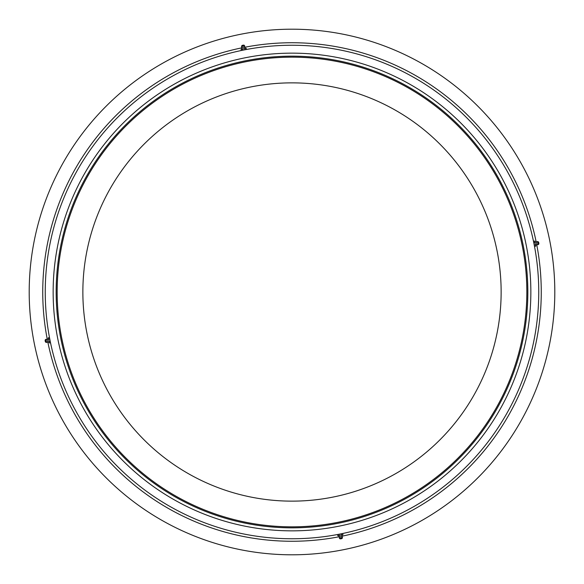 <?xml version="1.0" encoding="UTF-8"?>
<svg xmlns="http://www.w3.org/2000/svg" width="584" height="584" viewBox="0 0 584 584"><rect width="100%" height="100%" fill="white"/><g stroke="black" fill="none" stroke-linecap="round" stroke-linejoin="round"><path stroke-width="0.88" d="M292 82.862A209.138 209.138 0 0 0 82.862 292A209.138 209.138 0 0 0 292 501.138A209.138 209.138 0 0 0 501.138 292A209.138 209.138 0 0 0 292 82.862M292 526.841A234.841 234.841 0 0 0 526.841 292A234.841 234.841 0 0 0 292 57.159A234.841 234.841 0 0 0 57.159 292A234.841 234.841 0 0 0 292 526.841M292 538.755A246.755 246.755 0 0 0 538.755 292A246.755 246.755 0 0 0 292 45.245A246.755 246.755 0 0 0 45.245 292A246.755 246.755 0 0 0 292 538.755M292 554.8A262.8 262.8 0 0 0 554.8 292A262.8 262.8 0 0 0 292 29.2A262.8 262.8 0 0 0 29.2 292A262.8 262.8 0 0 0 292 554.8M56.159 292A235.841 235.841 0 0 0 292 527.841A235.841 235.841 0 0 0 527.841 292A235.841 235.841 0 0 0 292 56.159A235.841 235.841 0 0 0 56.159 292M53.151 292A238.849 238.849 0 0 0 292 530.849A238.849 238.849 0 0 0 530.849 292A238.849 238.849 0 0 0 292 53.151A238.849 238.849 0 0 0 53.151 292M342.253 537.543L339.326 538.127L339.355 536.849L341.954 536.331L342.1 534.9L339.107 535.491L342.939 534.732L342.691 533.499L341.414 533.754L342.107 533.608M341.662 534.988L341.414 533.754L337.581 534.521L337.829 535.747L338.895 535.535M340.034 538.886L339.326 538.127L342.465 537.499L341.954 536.331M340.173 538.864L342.1 538.477L342.465 537.499M339.107 535.491L338.859 534.265M537.543 241.747L538.127 244.674L536.849 244.645L536.331 242.046L534.9 241.9L535.491 244.893L534.732 241.061L533.499 241.309L533.754 242.586L533.608 241.893M534.265 245.141L534.521 246.419L535.747 246.171L535.491 244.893L534.265 245.141L533.754 242.586L534.988 242.338M536.849 244.645L535.535 245.105M538.886 243.966L538.127 244.674L537.499 241.535L536.331 242.046M538.864 243.827L538.477 241.9L537.499 241.535M242.221 47.633L244.645 47.151L245.331 48.421L241.061 49.268L241.309 50.501L242.586 50.246L241.893 50.392M245.141 49.735L246.419 49.479L246.171 48.253L244.893 48.508L245.141 49.735L242.586 50.246L242.338 49.012M245.331 48.421L241.9 49.1L241.535 46.501L244.674 45.873L241.747 46.457M243.156 45.275L243.966 45.114L244.674 45.873L244.645 47.151L242.046 47.669M243.966 45.114L241.9 45.523L241.535 46.501M46.457 342.253L45.873 339.326L47.151 339.355L47.669 341.954L49.1 342.1L48.508 339.107L49.268 342.939L50.501 342.691L50.246 341.414L50.392 342.107M49.735 338.859L49.479 337.581L48.253 337.829L48.508 339.107L49.735 338.859L50.246 341.414L49.012 341.662M47.151 339.355L48.465 338.895M45.275 340.844L45.114 340.034L45.873 339.326L46.501 342.465L47.669 341.954M45.114 340.034L45.523 342.1L46.501 342.465M339.289 536.732A249.258 249.258 0 0 1 47.8 341.969M47.267 339.289A249.258 249.258 0 0 1 242.031 47.8M244.711 47.267A249.258 249.258 0 0 1 536.2 242.031M536.732 244.711A249.258 249.258 0 0 1 341.969 536.2M340.625 538.769A0.752 0.752 0 0 0 341.509 538.594M339.355 536.849L338.669 535.579M538.769 243.375A0.752 0.752 0 0 0 538.594 242.491M243.375 45.231A0.752 0.752 0 0 0 242.491 45.406M45.231 340.625A0.752 0.752 0 0 0 45.406 341.509"/></g></svg>
